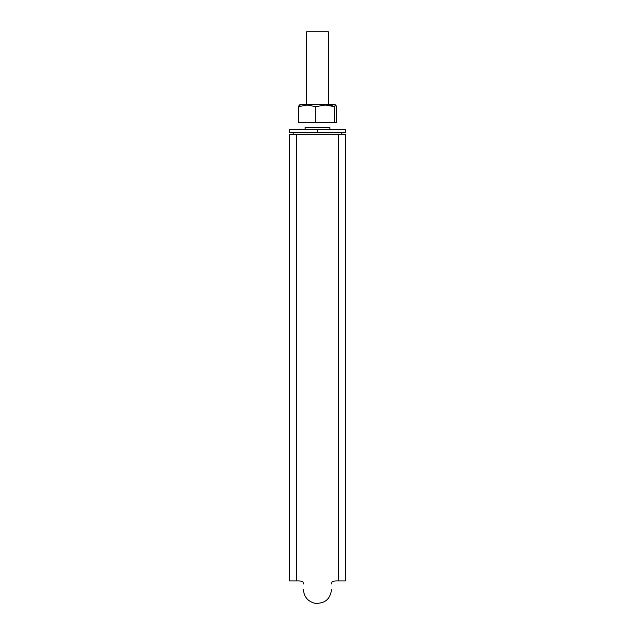 <?xml version="1.0" encoding="UTF-8"?>
<svg xmlns="http://www.w3.org/2000/svg" width="635" height="635" viewBox="0 0 635 635"><rect width="100%" height="100%" fill="white"/><g stroke="black" fill="none" stroke-linecap="round" stroke-linejoin="round"><path stroke-width="0.95" d="M317.5 31.75L328.303 31.75L328.303 104.235L328.303 31.75L306.697 31.75L317.5 31.75L306.697 31.75L306.697 104.235M302.998 134.215L296.593 134.215L296.593 580.946L296.593 134.215L338.407 134.215L338.407 580.946L338.407 134.215L345.376 134.215L345.376 580.946L345.376 134.215L332.002 134.215M289.623 134.215L296.593 134.215L296.593 577.477L296.593 134.215L289.623 134.215L289.623 580.946L289.623 134.215L289.623 580.946L296.593 580.946C304.284 580.731 303.093 582.509 303.419 583.954M331.621 134.215L303.379 134.215M345.376 134.215L345.376 580.946L338.407 580.946C330.716 580.731 331.907 582.509 331.581 583.954M338.407 134.215L338.407 577.477L338.407 134.215M345.376 132.54L289.623 132.54L289.623 129.754L289.623 132.54L317.5 132.54C332.875 132.54 332.875 132.54 317.5 132.54L317.5 129.754L289.623 129.754L317.5 129.754L317.5 132.54L345.376 132.54L345.376 129.754L317.5 129.754L345.376 129.754L345.376 132.54M329.906 129.754L329.906 127.667L305.094 127.667L317.5 127.667L305.094 127.667L305.094 129.754M317.5 127.667C332.875 127.667 332.875 127.667 317.5 127.667L306.348 127.667M293.108 132.54L293.108 134.215L293.108 132.54L317.5 132.54M341.892 132.54L341.892 134.215L341.892 132.54L328.652 132.54M299.895 105.473L300.339 106.656L299.442 105.037L298.553 106.656L298.553 122.357L315.714 122.357L298.553 122.357L298.553 106.656L307.134 105.037L315.714 106.656L315.714 122.357L334.661 122.357L315.714 122.357L315.714 106.656L325.207 105.037L334.661 106.656L334.661 122.357L336.447 122.357L334.661 122.357L334.661 106.656L335.558 105.037L336.447 106.656L336.447 122.357L336.447 106.656M299.22 105.148L298.553 106.656L307.134 105.037L315.714 106.656L325.207 105.037L334.661 106.656L335.685 105.077L334.224 104.235L300.776 104.235L299.315 105.077M332.224 105.473L327.874 105.037M334.661 106.656L335.105 105.473M335.685 105.077L334.224 104.235L336.074 105.6M334.224 104.235L300.776 104.235M303.419 589.351C303.871 596.654 307.642 601.289 314.738 603.25C324.731 603.885 330.343 599.25 331.581 589.351"/></g></svg>

